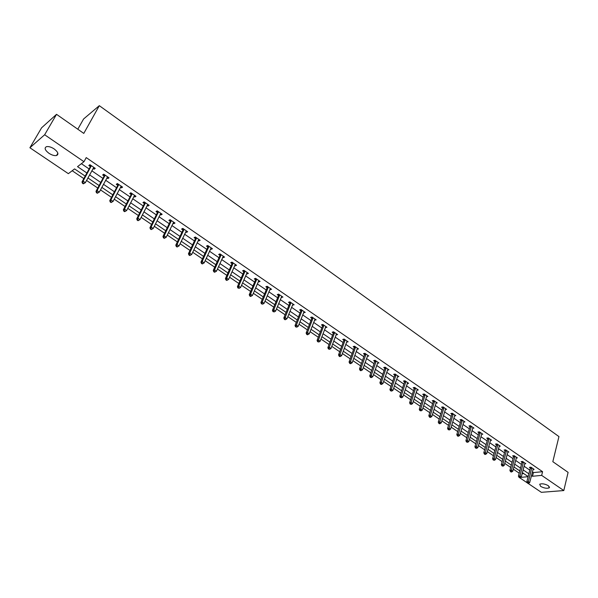 <?xml version="1.0" encoding="UTF-8"?>
<svg xmlns="http://www.w3.org/2000/svg" width="598" height="598" viewBox="0 0 598 598"><rect width="100%" height="100%" fill="white"/><g stroke="black" fill="none" stroke-linecap="round" stroke-linejoin="round"><path stroke-width="0.9" d="M54.141 148.924C58.141 152.071 58.94 154.269 56.548 155.517C54.433 155.914 51.891 155.166 48.931 153.282C44.902 150.135 44.095 147.93 46.509 146.66C48.647 146.278 51.189 147.026 54.141 148.924M548.366 485.703L549.278 487.819C546.983 488.708 544.098 488.222 540.614 486.368L539.695 484.238C541.99 483.356 544.883 483.842 548.366 485.703M77.807 129.22L83.585 118.987L99.313 105.674L558.951 436.592L552.821 461.671L568.1 472.368L563.809 490.554L541.34 492.326L528.056 483.378M527.376 482.922L519.655 477.72M72.186 170.736L83.825 178.615M86.546 180.454L97.758 188.041M100.486 189.887L111.497 197.34M114.225 199.179L125.042 206.497M127.77 208.343L138.4 215.534M141.128 217.38L151.563 224.444M154.291 226.291L164.547 233.227M167.276 235.074L177.352 241.891M180.08 243.737L189.985 250.435M192.706 252.274L202.438 258.859M205.166 260.706L214.727 267.179M217.448 269.018L226.851 275.379M229.572 277.218L238.811 283.474M241.532 285.313L250.622 291.458M253.335 293.297L262.268 299.336M264.981 301.175L273.764 307.118M276.478 308.949L285.111 314.795M287.817 316.626L296.309 322.374M299.015 324.206L307.365 329.849M310.07 331.681L318.286 337.235M320.984 339.066L329.064 344.53M331.763 346.354L339.701 351.729M342.4 353.553L350.211 358.837M352.902 360.661L360.594 365.864M363.278 367.68L370.842 372.793M373.526 374.61L380.971 379.648M383.647 381.457L390.972 386.413M393.648 388.222L400.847 393.095M403.523 394.904L410.609 399.703M413.278 401.505L420.252 406.229M422.921 408.03L429.783 412.672M432.444 414.474L439.201 419.041M441.855 420.843L448.507 425.342M451.161 427.136L457.702 431.562M460.348 433.356L466.791 437.714M469.437 439.5L475.776 443.791M478.415 445.577L484.657 449.801M487.295 451.58L493.44 455.743M496.071 457.515L502.118 461.611M504.742 463.39L510.699 467.419M513.323 469.191L519.191 473.16M85.193 176.104L74.578 168.905L68.359 173.667L29.9 147.758L44.648 134.759L83.974 161.707L77.531 166.64L86.882 173.009M44.648 134.759L56.533 114.33L41.606 127.785L29.9 147.758M522.114 473.728L523.713 473.564M532.392 471.897L533.423 472.599L542.58 471.687L86.232 157.603L83.974 161.707M81.395 163.68L89.095 168.942M91.8 170.789L102.923 178.391M105.629 180.245L116.55 187.705M119.256 189.559L129.99 196.892M132.696 198.738L143.236 205.944M145.942 207.79L156.302 214.869M159.008 216.723L169.182 223.674M171.888 225.528L181.889 232.36M184.595 234.207L194.425 240.927M197.131 242.773L206.788 249.373M209.494 251.227L218.988 257.716M221.686 259.562L231.022 265.938M233.721 267.784L242.9 274.056M245.599 275.895L254.613 282.062M257.312 283.908L266.185 289.963M268.876 291.809L277.599 297.767M280.29 299.605L288.864 305.466M291.555 307.305L299.987 313.068M302.67 314.907L310.967 320.573M313.651 322.404L321.806 327.981M324.49 329.812L332.51 335.299M335.194 337.13L343.08 342.519M345.756 344.351L353.523 349.651M356.199 351.482L363.831 356.7M366.499 358.523L374.019 363.659M376.68 365.483L384.073 370.536M386.742 372.352L394.015 377.323M396.668 379.139L403.829 384.036M406.483 385.852L413.524 390.666M416.178 392.475L423.115 397.214M425.761 399.023L432.578 403.687M435.224 405.489L441.937 410.079M444.583 411.88L451.191 416.402M453.822 418.204L460.333 422.651M462.964 424.445L469.363 428.826M471.994 430.62L478.295 434.925M480.919 436.719L487.123 440.958M489.74 442.752L495.854 446.923M498.47 448.709L504.488 452.821M507.089 454.607L513.017 458.651M515.618 460.43L521.456 464.422M524.05 466.193L529.798 470.125M532.997 469.49L534.119 469.378L530.934 467.188L529.409 467.352L530.269 467.942M524.67 463.801L525.806 463.674L522.585 461.469L521.067 461.634L521.942 462.232M516.246 458.046L517.405 457.911L514.145 455.676L512.635 455.855L513.51 456.461M507.732 452.223L508.905 452.081L505.609 449.823L504.099 450.01L504.989 450.623M499.113 446.34L500.309 446.183L496.975 443.903L495.473 444.097L496.37 444.718M490.397 440.39L491.616 440.225L488.245 437.908L486.742 438.125L487.654 438.745M481.584 434.372L482.818 434.193L479.409 431.853L477.922 432.077L478.841 432.705M472.667 428.28L473.922 428.086L470.477 425.724L468.989 425.955L469.923 426.591M463.644 422.121L464.923 421.919L461.432 419.519L459.952 419.766L460.894 420.416M454.51 415.894L455.818 415.67L452.29 413.248L450.817 413.51L451.767 414.16M445.278 409.593L446.609 409.353L443.036 406.902L441.571 407.171L442.535 407.829M435.927 403.216L437.288 402.962L433.67 400.481L432.212 400.757L433.191 401.43M426.471 396.766L427.854 396.489L424.199 393.985L422.741 394.276L423.728 394.949M416.896 390.24L418.308 389.941L414.608 387.407L413.158 387.713L414.16 388.394M407.208 383.632L408.651 383.318L404.898 380.747L403.463 381.068L404.48 381.763M397.408 376.919L398.873 376.613L395.076 374.012L393.648 374.341L394.673 375.043M387.497 370.125L388.977 369.826L385.134 367.187L383.714 367.538L384.753 368.248M377.458 363.248L378.96 362.949L375.073 360.288L373.66 360.646L374.707 361.364M367.292 356.281L368.817 355.997L364.877 353.298L363.479 353.672L364.541 354.397M356.999 349.232L358.546 348.955L354.562 346.22L353.171 346.608L354.248 347.348M346.578 342.101L348.148 341.824L344.119 339.059L342.729 339.462L343.82 340.202M336.031 334.873L337.623 334.603L333.542 331.8L332.167 332.219L333.265 332.974M325.349 327.547L326.964 327.293L322.83 324.452L321.462 324.886L322.576 325.656M314.526 320.139L316.17 319.885L311.977 317.015L310.624 317.463L311.752 318.241M303.567 312.627L305.234 312.388L300.988 309.472L299.643 309.943L300.794 310.728M292.467 305.025L294.156 304.786L289.858 301.841L288.528 302.326L289.686 303.119M281.224 297.318L282.936 297.094L278.586 294.104L277.263 294.605L278.436 295.412M269.833 289.514L271.574 289.297L267.156 286.27L265.848 286.786L267.044 287.608M258.284 281.606L258.755 281.927L260.055 281.396L255.585 278.332L254.292 278.87L255.496 279.692M246.593 273.592L247.101 273.944L248.387 273.391L243.857 270.289L242.571 270.842L243.797 271.679M234.737 265.475L235.291 265.848L236.561 265.28L231.972 262.133L230.701 262.709L231.942 263.561M222.725 257.245L223.316 257.648L224.579 257.065L219.929 253.873L218.674 254.464L219.929 255.331M210.556 248.903L211.184 249.336L212.432 248.731L207.715 245.501L206.474 246.114L207.753 246.989M198.215 240.448L198.895 240.919L200.121 240.291L195.344 237.01L194.118 237.645L195.411 238.527M185.701 231.882L186.427 232.375L187.645 231.732L182.801 228.406L181.59 229.064L182.898 229.961M173.016 223.189L173.794 223.719L174.99 223.054L170.079 219.683L168.883 220.363L170.213 221.267M160.159 214.383L160.982 214.944L162.163 214.256L157.184 210.84L156.003 211.535L157.349 212.454M147.123 205.45L147.99 206.048L149.156 205.331L144.103 201.87L142.944 202.587L144.312 203.522M133.9 196.391L134.819 197.019L135.97 196.286L130.842 192.773L129.706 193.513L131.089 194.462M120.49 187.204L121.461 187.869L122.59 187.114L117.395 183.549L116.274 184.311L117.671 185.275M106.885 177.883L107.909 178.585L109.023 177.808L103.753 174.19L102.647 174.982L104.067 175.954M93.086 168.427L94.163 169.167L95.254 168.367L89.909 164.697L88.825 165.511L90.268 166.498M56.533 114.33L83.787 133.406L99.313 105.674M542.58 471.687L541.661 475.38L563.809 490.554M531.465 475.56L532.497 476.262L541.661 475.38M89.595 174.855L100.756 182.45M103.469 184.296L114.427 191.756M117.141 193.603L127.912 200.928M130.626 202.774L141.203 209.973M143.916 211.819L154.314 218.89M157.027 220.744L167.238 227.689M169.952 229.535L179.983 236.367M182.696 238.213L192.556 244.918M195.269 246.765L204.965 253.365M207.67 255.211L217.201 261.692M219.907 263.531L229.273 269.907M231.979 271.746L241.181 278.01M243.887 279.857L252.939 286.008M255.645 287.855L264.533 293.902M267.239 295.741L275.984 301.698M278.683 303.537L287.287 309.383M289.985 311.222L298.439 316.977M301.138 318.816L309.45 324.475M312.149 326.306L320.326 331.875M323.017 333.699L331.06 339.178M333.751 341.01L341.66 346.392M344.343 348.215L352.132 353.515M354.816 355.339L362.47 360.549M365.146 362.373L372.681 367.501M375.357 369.317L382.772 374.363M385.441 376.179L392.729 381.143M395.398 382.959L402.574 387.848M405.242 389.657L412.299 394.463M414.96 396.272L421.911 401.004M424.565 402.805L431.405 407.462M434.058 409.264L440.786 413.846M443.432 415.647L450.062 420.162M452.701 421.956L459.227 426.396M461.865 428.19L468.286 432.563M470.918 434.35L477.241 438.655M479.865 440.442L486.092 444.68M488.716 446.459L494.838 450.63M497.461 452.417L503.494 456.521M506.102 458.3L512.045 462.336M514.654 464.115L520.499 468.092M523.108 469.871L528.864 473.788M528.154 476.584L522.383 472.667M519.774 470.895L513.914 466.926M511.305 465.147L505.355 461.11M502.731 459.339L496.691 455.235M494.068 453.456L487.931 449.292M485.299 447.513L479.065 443.282M476.434 441.496L470.095 437.198M467.457 435.411L461.028 431.046M458.382 429.252L451.849 424.819M449.203 423.025L442.565 418.518M439.911 416.724L433.161 412.149M430.508 410.348L423.653 405.698M420.992 403.889L414.033 399.165M411.364 397.356L404.293 392.557M401.624 390.748L394.433 385.874M391.757 384.058L384.447 379.102M381.771 377.286L374.348 372.248M371.664 370.431L364.115 365.311M361.431 363.487L353.754 358.284M351.071 356.46L343.267 351.168M340.583 349.344L332.652 343.962M329.954 342.138L321.896 336.667M319.197 334.835L310.997 329.281M308.299 327.45L299.964 321.791M297.266 319.96L288.789 314.212M286.083 312.373L277.465 306.527M274.759 304.696L265.99 298.746M263.284 296.907L254.367 290.86M251.653 289.021L242.586 282.869M239.873 281.03L230.649 274.774M227.935 272.935L218.547 266.566M215.833 264.72L206.288 258.246M203.567 256.4L193.857 249.815M191.136 247.968L181.254 241.263M178.533 239.417L168.472 232.6M165.751 230.753L155.517 223.809M152.789 221.963L142.376 214.891M139.655 213.045L129.048 205.854M126.328 204.008L115.534 196.69M112.813 194.843L101.824 187.383M99.104 185.537L87.913 177.95M520.574 477.406L528.131 476.681M533.423 472.599L532.497 476.262M397.737 376.052L397.438 376.942M387.938 369.116L387.549 370.162M370.88 377.046L370.319 377.181L370.969 377.622L371.537 377.488L370.88 377.046L371.171 375.604L376.067 361.469L374.654 361.827L369.751 375.933L371.171 375.604L372.801 376.703L377.54 363.307M360.601 370.117L360.041 370.259L360.699 370.708L361.267 370.566L360.601 370.117L360.886 368.66L365.886 354.487L364.481 354.861L359.48 369.011L360.886 368.66L362.545 369.781L367.411 356.363M357.537 348.26L357.148 349.337M347.154 341.137L346.765 342.22M336.644 333.931L336.248 335.015M326.007 326.635L325.596 327.719M315.228 319.242L314.81 320.326M304.315 311.752L303.881 312.844M293.259 304.173L292.818 305.264M282.062 296.488L281.613 297.587M270.715 288.707L270.259 289.806M259.218 280.828L258.755 281.927M247.572 272.838L247.101 273.944M235.776 264.742L235.291 265.848M223.816 256.542L223.316 257.648M211.692 248.23L211.184 249.336M199.411 239.798L198.895 240.919M186.957 231.262L186.427 232.375M174.332 222.598L173.794 223.719M161.535 213.822L160.982 214.944M148.558 204.92L147.99 206.048M135.395 195.897L134.819 197.019M122.052 186.74L121.461 187.869M108.515 177.457L107.909 178.585M94.783 168.038L94.163 169.167M531.764 468.212L530.247 468.369L526.816 481.831L528.34 481.689L531.794 467.778M528.041 482.975L527.429 483.027L527.967 483.393L528.58 483.334L528.041 482.975L528.34 481.689L529.686 482.593L533.259 468.787M530.247 468.369L530.254 467.262M526.816 481.831L527.429 483.027M528.58 483.334L529.686 482.593M523.429 462.493L521.912 462.665L518.414 476.165L519.931 476.015L523.452 462.06M519.632 477.309L519.019 477.361L519.565 477.727L520.17 477.667L519.632 477.309L519.931 476.015L521.284 476.927L524.939 463.084M521.912 462.665L521.919 461.544M518.414 476.165L519.019 477.361M520.17 477.667L521.284 476.927M514.998 456.715L513.48 456.894L509.907 470.432L511.425 470.275L515.028 456.281M511.126 471.575L510.52 471.635L511.066 472.001L511.671 471.942L511.126 471.575L511.425 470.275L512.792 471.194L516.523 457.306M513.48 456.894L513.495 455.751M509.907 470.432L510.52 471.635M511.671 471.942L512.792 471.194M506.469 450.87L504.959 451.056L501.311 464.631L502.821 464.467L506.499 450.429M502.522 465.775L501.916 465.842L503.075 466.148L502.522 465.775L502.821 464.467L504.204 465.401L508.016 451.475M504.959 451.056L504.974 449.905M501.311 464.631L501.916 465.842M503.075 466.148L504.204 465.401M497.842 444.957L496.34 445.151L492.61 458.771L494.12 458.591L497.872 444.516M493.821 459.907L493.215 459.982L494.382 460.288L493.821 459.907L494.12 458.591L495.518 459.533L499.412 445.57M496.34 445.151L496.355 443.985M492.61 458.771L493.215 459.982M494.382 460.288L495.518 459.533M489.119 438.977L487.624 439.186L483.812 452.836L485.314 452.649L489.149 438.536M485.015 453.972L484.417 454.046L484.978 454.435L485.583 454.36L485.015 453.972L485.314 452.649L486.735 453.605L490.704 439.597M487.624 439.186L487.639 437.998M483.812 452.836L484.417 454.046M485.583 454.36L486.735 453.605M480.291 432.922L478.804 433.146L474.917 446.833L476.412 446.639L480.329 432.481M476.113 447.969L475.515 448.052L476.681 448.358L476.113 447.969L476.412 446.639L477.839 447.603L481.898 433.557M478.804 433.146L478.826 431.935M474.917 446.833L475.515 448.052M476.681 448.358L477.839 447.603M471.366 426.808L469.886 427.039L465.909 440.763L467.397 440.554L471.403 426.359M467.105 441.9L466.507 441.982L467.681 442.296L467.105 441.9L467.397 440.554L468.847 441.533L472.996 427.45M469.886 427.039L469.908 425.813M465.909 440.763L466.507 441.982M467.681 442.296L468.847 441.533M462.336 420.611L460.856 420.857L456.805 434.626L458.285 434.402L462.374 420.17M457.986 435.755L457.395 435.845L457.978 436.241L458.576 436.151L457.986 435.755L458.285 434.402L459.75 435.396L463.981 421.269M460.856 420.857L460.886 419.617M456.805 434.626L457.395 435.845M458.576 436.151L459.75 435.396M453.202 414.347L451.729 414.601L447.588 428.415L449.061 428.175L453.239 413.906M448.769 429.543L448.179 429.633L449.36 429.947L448.769 429.543L449.061 428.175L450.548 429.177L454.869 415.019M451.729 414.601L451.759 413.345M447.588 428.415L448.179 429.633M449.36 429.947L450.548 429.177M443.955 408.008L442.49 408.277L438.259 422.121L439.732 421.882L444 407.567M439.433 423.257L438.85 423.354L439.448 423.758L440.038 423.661L439.433 423.257L439.732 421.882L441.234 422.891L445.645 408.696M442.49 408.277L442.527 406.999M438.259 422.121L438.85 423.354M440.038 423.661L441.234 422.891M434.604 401.602L433.146 401.878L428.826 415.76L430.283 415.505L434.649 401.153M429.992 416.888L429.409 416.993L430.014 417.404L430.605 417.299L429.992 416.888L430.283 415.505L431.808 416.529L436.308 402.29M433.146 401.878L433.184 400.578M428.826 415.76L429.409 416.993M430.605 417.299L431.808 416.529M425.141 395.106L423.683 395.398L419.273 409.324L420.73 409.054L425.185 394.658M420.439 410.452L419.856 410.557L421.052 410.863L420.439 410.452L420.73 409.054L422.27 410.093L426.867 395.816M423.683 395.398L423.728 394.075M419.273 409.324L419.856 410.557M421.052 410.863L422.27 410.093M415.558 388.543L414.115 388.85L409.608 402.805L411.058 402.521L415.61 388.087M410.766 403.934L410.183 404.046L411.387 404.353L410.766 403.934L411.058 402.521L412.613 403.575L417.314 389.261M414.115 388.85L414.16 387.497M409.608 402.805L410.183 404.046M411.387 404.353L412.613 403.575M405.863 381.898L404.427 382.212L399.823 396.212L401.265 395.913L405.915 381.442M400.974 397.334L400.398 397.453L401.609 397.76L400.974 397.334L401.265 395.913L402.843 396.982L407.642 382.623M404.427 382.212L404.472 380.844M399.823 396.212L400.398 397.453M401.609 397.76L402.843 396.982M396.055 375.17L394.62 375.499L389.926 389.537L391.354 389.231L396.1 374.714M391.07 390.651L390.494 390.778L391.705 391.085L391.07 390.651L391.354 389.231L392.953 390.307L397.849 375.91M394.62 375.499L394.673 374.101M389.926 389.537L390.494 390.778M391.705 391.085L392.953 390.307M386.121 368.361L384.701 368.704L379.902 382.78L381.322 382.458L386.173 367.905M381.038 383.894L380.47 384.021L381.113 384.454L381.681 384.327L381.038 383.894L381.322 382.458L382.937 383.55L387.863 369.205M384.701 368.704L384.753 367.284M379.902 382.78L380.47 384.021M381.681 384.327L382.937 383.55M376.067 361.469L376.12 361.005M374.654 361.827L374.714 360.377M369.751 375.933L370.319 377.181M371.537 377.488L372.801 376.703M365.886 354.487L365.946 354.023M364.481 354.861L364.548 353.388M359.48 369.011L360.041 370.259M361.267 370.566L362.545 369.781M355.586 347.423L354.188 347.812L349.075 361.999L350.473 361.633L355.638 346.96M350.189 363.106L349.628 363.248L350.301 363.704L350.862 363.554L350.189 363.106L350.473 361.633L352.147 362.762L357.477 348.215M354.188 347.812L354.255 346.309M349.075 361.999L349.628 363.248M350.862 363.554L352.147 362.762M345.151 340.269L343.76 340.673L338.543 354.898L339.933 354.517L345.21 339.806M339.649 355.997L339.096 356.146L339.776 356.61L340.329 356.453L339.649 355.997L339.933 354.517L341.63 355.661L347.064 341.077M343.76 340.673L343.835 339.141M338.543 354.898L339.096 356.146M340.329 356.453L341.63 355.661M334.581 333.026L333.206 333.437L327.876 347.7L329.251 347.311L334.641 332.555M328.975 348.806L328.422 348.963L329.662 349.269L328.975 348.806L329.251 347.311L330.971 348.47L336.524 333.848M333.206 333.437L333.288 331.875M327.876 347.7L328.422 348.963M329.662 349.269L330.971 348.47M323.884 325.686L322.516 326.119L317.075 340.419L318.442 340.008L323.944 325.222M318.158 341.518L317.613 341.682L318.861 341.989L318.158 341.518L318.442 340.008L320.184 341.181L325.85 326.523M322.516 326.119L322.599 324.527M317.075 340.419L317.613 341.682M318.861 341.989L320.184 341.181M313.046 318.256L311.693 318.704L306.131 333.041L307.484 332.615L313.113 317.785M307.208 334.133L306.669 334.304L307.372 334.783L307.918 334.611L307.208 334.133L307.484 332.615L309.248 333.804L315.041 319.108M311.693 318.704L311.782 317.075M306.131 333.041L306.669 334.304M307.918 334.611L309.248 333.804M302.065 310.736L300.727 311.199L295.046 325.566L296.391 325.125L302.139 310.265M296.115 326.658L295.576 326.837L296.832 327.143L296.115 326.658L296.391 325.125L298.178 326.336L304.09 311.603M300.727 311.199L300.824 309.532M295.046 325.566L295.576 326.837M296.832 327.143L298.178 326.336M290.949 303.111L289.619 303.59L283.818 318.001L285.156 317.538L291.017 302.64M284.88 319.085L284.349 319.265L285.074 319.758L285.605 319.571L284.88 319.085L285.156 317.538L286.965 318.764L292.998 303.993M289.619 303.59L289.724 301.893M283.818 318.001L284.349 319.265M285.605 319.571L286.965 318.764M279.685 295.39L278.369 295.89L272.449 310.332L273.764 309.854L279.759 294.911M273.495 311.409L272.965 311.603L274.228 311.909L273.495 311.409L273.764 309.854L275.603 311.095L281.763 296.287M278.369 295.89L278.481 294.149M272.449 310.332L272.965 311.603M274.228 311.909L275.603 311.095M268.278 287.563L266.97 288.079L260.922 302.558L262.23 302.065L268.353 287.085M261.961 303.635L261.438 303.836L262.701 304.135L261.961 303.635L262.23 302.065L264.092 303.321L270.386 288.483M266.97 288.079L267.089 286.3M260.922 302.558L261.438 303.836M262.701 304.135L264.092 303.321M256.714 279.64L255.421 280.17L249.246 294.687L250.54 294.179L256.796 279.161M250.27 295.756L249.755 295.965L250.51 296.473L251.025 296.264L250.27 295.756L250.54 294.179L252.423 295.449L258.852 280.574M255.421 280.17L255.548 278.347M249.246 294.687L249.755 295.965M251.025 296.264L252.423 295.449M245.075 271.275L243.79 271.828L245.001 271.604L243.715 272.157L237.413 286.711L238.692 286.18L245.083 271.126M238.43 287.773L237.914 287.989L239.193 288.288L238.43 287.773L238.692 286.18L240.605 287.466L247.168 272.561M243.79 271.828L243.849 270.289M237.413 286.711L237.914 287.989M239.193 288.288L240.605 287.466M231.86 264.039L233.145 263.441L231.86 264.039L225.416 278.623L226.687 278.077L233.213 262.985M226.425 279.685L225.917 279.901L226.687 280.425L227.195 280.208L226.425 279.685L226.687 278.077L228.623 279.386L235.328 264.436M231.875 264.01L232.002 262.156M225.416 278.623L225.917 279.901M227.195 280.208L228.623 279.386M221.096 255.219L219.84 255.809L213.262 270.431L214.518 269.862L221.185 254.733M214.256 271.485L213.755 271.709L214.54 272.24L215.041 272.015L214.256 271.485L214.518 269.862L216.476 271.186L223.323 256.206M219.84 255.809L219.989 253.918M213.262 270.431L213.755 271.709M215.041 272.015L216.476 271.186M208.904 246.862L207.663 247.475L200.943 262.126L202.184 261.535L208.994 246.376M201.922 263.172L201.429 263.404L202.221 263.942L202.722 263.711L201.922 263.172L202.184 261.535L204.172 262.881L211.161 247.864M207.663 247.475L207.82 245.569M200.943 262.126L201.429 263.404M202.722 263.711L204.172 262.881M196.548 238.385L195.314 239.021L188.452 253.702L189.678 253.096L196.637 237.899M189.424 254.748L188.931 254.987L189.738 255.533L190.224 255.286L189.424 254.748L189.678 253.096L191.696 254.456L198.835 239.409M195.314 239.021L195.486 237.107M188.452 253.702L188.931 254.987M190.224 255.286L191.696 254.456M184.012 229.796L182.801 230.447L175.79 245.165L177.001 244.537L184.109 229.303M176.746 246.204L176.261 246.451L177.083 247.004L177.561 246.75L176.746 246.204L177.001 244.537L179.041 245.92L186.337 230.835M182.801 230.447L182.973 228.533M175.79 245.165L176.261 246.451M177.561 246.75L179.041 245.92M171.312 221.088L170.116 221.761L162.955 236.509L164.144 235.859L171.409 220.595M163.889 237.541L163.418 237.795L164.248 238.355L164.719 238.101L163.889 237.541L164.144 235.859L166.214 237.256L173.667 222.15M170.116 221.761L170.295 219.832M162.955 236.509L163.418 237.795M164.719 238.101L166.214 237.256M158.433 212.26L157.252 212.948L149.934 227.733L151.107 227.061L158.53 211.759M150.86 228.757L151.107 227.061L153.208 228.481L151.234 229.587L151.698 229.326L150.86 228.757L150.39 229.027L151.234 229.587M160.825 213.337L153.208 228.481L151.698 229.326M157.252 212.948L157.438 211.019M149.934 227.733L150.39 229.027M145.374 203.305L144.208 204.015L136.733 218.831L137.891 218.143L145.471 202.804M137.645 219.847L137.891 218.143L140.022 219.578L138.033 220.699L138.497 220.423L137.645 219.847L137.181 220.124L138.033 220.699M147.796 204.404L140.022 219.578L138.497 220.423M144.208 204.015L144.41 202.072M136.733 218.831L137.181 220.124M132.128 194.223L130.984 194.963L123.345 209.808L124.481 209.091L132.233 193.722M124.242 210.81L124.481 209.091L126.641 210.548L124.646 211.677L125.102 211.393L124.242 210.81L123.786 211.101L124.646 211.677M134.587 195.344L126.641 210.548L125.102 211.393M130.984 194.963L131.186 193.005M123.345 209.808L123.786 211.101M118.688 185.014L117.567 185.776L109.763 200.651L110.884 199.911L118.8 184.513M110.645 201.646L110.884 199.911L113.074 201.391L111.071 202.535L111.52 202.236L110.645 201.646L110.196 201.945L111.071 202.535M121.192 186.15L113.074 201.391L111.52 202.236M117.567 185.776L117.784 183.81M109.763 200.651L110.196 201.945M105.069 175.67L103.962 176.455L95.986 191.36L97.085 190.598L105.173 175.169M96.846 192.354L97.085 190.598L99.313 192.1L97.295 193.259L97.736 192.952L96.846 192.354L96.405 192.653L97.295 193.259M107.603 176.829L99.313 192.1L97.736 192.952M103.962 176.455L104.179 174.489M95.986 191.36L96.405 192.653M91.24 166.192L90.156 167.006L82.008 181.934L83.085 181.149L91.359 165.691M82.853 182.921L83.085 181.149L85.342 182.674L83.324 183.84L83.757 183.526L82.853 182.921L82.419 183.235L83.324 183.84M93.819 167.38L85.342 182.674L83.757 183.526M90.156 167.006L90.388 165.026M82.008 181.934L82.419 183.235M531.794 467.913L530.277 468.07M523.459 462.194L521.942 462.359M515.028 456.409L513.518 456.588M506.499 450.563L504.996 450.75M497.88 444.65L496.377 444.852M489.157 438.67L487.662 438.88M480.336 432.616L478.841 432.84M471.411 426.494L469.923 426.725M462.381 420.304L460.901 420.544M453.247 414.04L451.767 414.294M444 407.701L442.535 407.963M434.649 401.288L433.191 401.564M425.185 394.792L423.735 395.084M415.61 388.229L414.16 388.528M405.915 381.576L404.48 381.898M396.1 374.849L394.673 375.185M386.173 368.039L384.753 368.383M376.12 361.147L374.707 361.506M365.946 354.166L364.541 354.539M355.638 347.102L354.24 347.49M345.203 339.948L343.82 340.344M334.641 332.697L333.265 333.116M323.944 325.364L322.576 325.798M313.105 317.934L311.752 318.383M302.132 310.407L300.787 310.87M291.017 302.782L289.686 303.261M279.752 295.061L278.436 295.554M268.345 287.234L267.037 287.75M256.789 279.303L255.488 279.842M233.205 263.135L231.934 263.703M221.178 254.883L219.922 255.473M208.986 246.526L207.745 247.131M196.63 238.049L195.397 238.677M184.102 229.46L182.891 230.11M171.394 220.744L170.206 221.417M158.522 211.916L157.341 212.611M145.464 202.961L144.297 203.679M132.218 193.879L131.074 194.619M118.785 184.662L117.664 185.432M105.166 175.319L104.059 176.111M91.345 165.84L90.261 166.655M56.548 155.517L57.864 153.208M549.278 487.819L549.502 486.892M221.125 255.167L219.862 255.757M208.941 246.78L207.693 247.385M196.585 238.281L195.359 238.908M184.064 229.662L182.853 230.312M171.372 220.924L170.176 221.596M158.5 212.066L157.319 212.761M145.449 203.081L144.282 203.798M132.21 193.976L131.067 194.716M118.778 184.737L117.657 185.5M105.158 175.371L104.052 176.156M91.345 165.863L90.253 166.678"/></g></svg>
